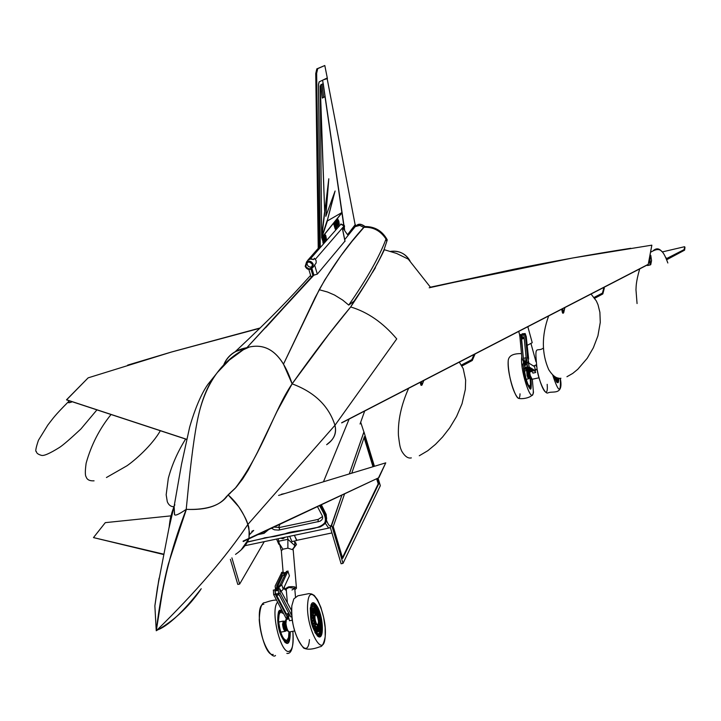 <?xml version="1.0" encoding="UTF-8"?>
<svg xmlns="http://www.w3.org/2000/svg" width="721" height="721" viewBox="0 0 721 721"><rect width="100%" height="100%" fill="white"/><g stroke="black" fill="none" stroke-linecap="round" stroke-linejoin="round"><path stroke-width="1.08" d="M69.063 400.696L68.982 402.751L70.928 402.3L70.964 401.318M68.982 402.751L68.819 400.615M71.658 401.994L70.928 402.3M666.195 257.821L666.537 258.605L684.499 249.412L666.673 259.01M647.719 264.742L647.837 265.49L650.117 264.958L649.188 259.497M647.837 265.49L647.242 264.986L647.314 265.49M650.784 255.459L651.559 260.642L650.775 255.378L649.972 259.659L649.279 259.479L650.099 254.964M649.233 259.254L649.972 259.659L650.739 264.67L651.559 260.642M650.739 264.67L650.117 264.958M650.784 255.414L650.072 254.964L650.784 255.414M666.835 259.452L684.626 249.935L684.806 246.924L684.941 247.456L684.472 246.735L662.284 251.926L684.481 246.735M684.923 247.645L684.481 250.223L666.889 259.623M420.902 385.095L420.235 382.31L420.902 385.095L421.821 385.23L421.019 381.905M421.361 381.724L422.082 384.735L423.732 380.499M422.082 384.735L421.821 385.23M461.936 365.935L472.3 360.383L472.048 359.509L461.494 365.159M472.3 360.437L475.067 353.975L472.282 360.473L461.963 365.998L472.246 360.5M461.413 365.033L472.048 359.509L474.238 354.399M562.515 312.95L561.641 309.228L562.515 312.95L563.425 313.094L562.416 308.822M562.731 308.66L563.669 312.626L564.867 307.561M563.669 312.626L563.425 313.094M594.699 298.215L602.846 293.844L602.63 293.005L594.203 297.521M604.288 288.193L602.846 293.907L594.735 298.278L602.792 293.961M594.122 297.403L602.63 293.005L604.099 287.282M284.975 629.577L283.182 625.026L283.65 622.791M285.976 630.65L285.534 631.226C284.146 631.082 283.155 628.829 282.569 624.458L283.272 621.105L284.173 621.412M288.932 631.947L288.553 637.463L286.931 640.392C283.056 639.996 280.298 633.705 278.676 621.511C278.387 616.581 279.036 613.481 280.622 612.201L283.632 613.625M289.373 631.984C289.563 639.185 288.292 642.393 285.552 641.6L285.336 641.474M279.532 611.651L282.371 611.237M276.567 539.056L278.865 544.328L279.685 544.157M296.403 540.642L291.942 541.579L289.662 536.298M294.339 535.315L296.854 540.308M295.385 542.507L296.475 544.517L293.645 548.293M287.337 602.45L286.219 589.048L288.995 587.444L294.754 588.363L291.978 589.976M286.345 590.499L284.516 589.183L288.4 586.93C293.014 586.299 295.7 586.732 296.457 588.228L294.871 589.778M288.977 576.818L289.22 576.295M294.556 541.029L294.961 545.716L293.077 548.762M294.961 545.716L287.886 539.308L287.886 548.167L293.186 549.871L296.457 588.228M278.153 538.722L279.225 543.472L282.92 549.204L287.886 548.167M278.36 541.309L287.886 539.308L287.67 536.721M285.228 537.235L282.983 538.722L280.586 538.208M284.561 575.124L284.498 572.663L285.94 572.375L284.498 572.663M317.033 608.127C320.809 617.32 322.134 625.72 321.016 633.317M282.046 610.615L281.235 610.137M313.293 612.985L311.905 609.966L313.293 612.985M313.707 611.976L312.463 608.623L313.707 611.976M314.275 611.525L313.238 608.019L314.275 611.525M314.969 611.651L314.185 608.2L314.969 611.651M315.726 612.354L315.239 609.137L315.852 612.309M316.51 613.58L316.861 612.03L316.312 610.768L316.51 613.58M317.258 615.238L317.799 614.265L317.348 612.976L317.258 615.238M317.925 617.23L318.61 616.879L318.267 615.581L317.925 617.23M318.466 619.411L319.268 619.7L318.997 618.429L318.466 619.411M318.835 621.628L319.691 622.611L319.511 621.295L318.835 621.628M319.015 623.746L319.872 625.413L319.791 624.053L319.015 623.746M316.393 613.904L314.14 612.066C312.499 614.995 312.932 619.627 315.428 625.981L317.664 627.793C319.304 624.864 318.88 620.24 316.393 613.904M316.411 623.674L317.862 624.855C318.916 622.962 318.637 619.961 317.033 615.869L315.573 614.68C314.518 616.572 314.798 619.573 316.411 623.674M319.385 629.28L318.691 626.747L319.385 629.28M318.024 630.884L317.691 628.243L318.024 630.884M316.113 629.541L316.186 630.857L316.555 630.082L316.24 627.441L316.113 629.541M319.736 627.486L318.934 625.251L319.736 627.486M317.114 630.578L316.997 628.126L317.114 630.578M318.799 630.433L318.267 627.766L318.799 630.433M316.573 611.246L316.05 610.272C310.805 600.999 309.742 619.907 314.924 629.163C317.465 633.245 319.097 632.813 319.8 627.865M319.845 627.18L319.863 625.413L319.845 627.18M315.6 626.531L315.176 629.217L315.456 626.567M313.338 622.971L313.482 624.314L314.167 622.944L313.338 622.971M312.283 617.266L312.436 618.51L313.238 618.537L311.787 617.365M312.229 612.291L313.094 614.526L312.229 612.291L311.553 612.417M312.121 614.598L311.643 614.436L312.157 615.725L313.067 616.401L312.121 614.598L311.454 614.725M312.698 620.132L312.896 621.412L313.536 620.348L312.517 620.168M314.167 625.603L314.257 626.982L314.843 624.909L314.167 625.603M287.733 614.995L287.967 616.185M278.594 593.725L276.792 594.086L276.648 595.348L286.39 613.959L288.896 613.454M287.832 613.67L288.148 614.382M288.571 617.275L288.238 618.167L287.454 617.527L275.278 594.266L275.161 589.814M291.924 616.635L290.689 616.879L278.531 593.599L278.306 589.129M288.094 618.194L286.625 618.483L285.84 617.843L273.647 594.591L273.43 590.12M291.843 615.671L280.163 593.275L279.784 588.823L291.608 610.651M279.171 594.834L276.648 595.348M283.867 575.268L283.804 573.745M278.495 593.527L275.891 594.077L274.908 591.04L275.422 588.534L276.648 588.291L276.81 585.596L283.101 572.258L284.29 573.177M284.66 575.106L282.812 575.484L277.333 587.137L276.81 585.596M278.423 589.102L278.676 587.876L277.459 588.12L280.054 584.929L286.625 571.347M275.422 588.534L275.197 585.921L281.83 572.339M287.904 571.266L289.427 575.836L283.227 589.228L281.677 584.605L287.904 571.266L286.3 571.6M279.045 588.976L278.676 587.876L281.677 584.605M281.442 591.13L283.227 589.228M277.459 588.12L276.963 590.499L276.152 590.661L277.333 587.137L278.378 586.921M276.152 590.661L276.648 588.291L277.279 588.985M289.121 613.877L288.337 614.04L288.292 616.221L289.518 620.736L292.356 620.177M289.013 618.87L285.976 619.555L285.399 621.313L285.381 623.8L287.544 630.902L288.715 631.659M285.237 621.277L284.344 624.548C284.903 628.361 285.777 630.307 286.976 630.388L287.012 630.361M285.363 621.511L286.39 619.105L288.932 618.582M286.237 618.393L285.949 619.591M291.996 617.338L291.816 616.653M528.286 377.425L527.276 375.407L527.078 371.91M528.835 377.795L528.61 378.795L527.087 375.767L526.672 370.549L527.421 371.342M527.781 370.72L528.358 375.65L529.971 378.047C530.656 382.959 530.593 385.699 529.818 386.276L528.078 384.735M530.124 377.588C531.089 384.284 530.926 387.547 529.629 387.393M525.032 333.58L522.166 333.796L522.004 335.148L523.698 334.778M527.177 345.377L532.224 342.709L527.835 326.703M523.987 337.464L522.725 337.743L522.004 335.148M554.8 376.704L557.621 381.842L558.667 378.146M556.549 377.579L556.549 378.516M556.837 377.687L556.098 378.642L555.098 377.344M556.116 377.398L556.107 378.597L556.306 377.48M555.54 377.119L555.594 378.038M525.681 367.115L530.35 369.9L531.593 369.63M531.341 370.188L531.215 371.639L525.023 367.971L524.05 363.988M534.063 371.054L527.808 367.359L526.925 363.168L528.286 362.897M529.971 371.91L523.635 368.269L522.752 364.078L524.023 363.826M529.205 367.061L528.421 362.87L534.567 366.61L535.442 370.756L529.205 367.061L527.808 367.359M521.716 336.887L521.553 336.157M527.43 366.737L524.96 367.268L524.284 365.502L523.797 362.393L524.834 362.167L523.284 357.571L520.95 335.526L521.031 334.472L521.734 335.77M522.049 337.167L522.238 338.906M524.095 338.491L521.634 339.041L523.284 357.571M526.835 363.375L526.573 361.78L525.537 362.014L526.06 356.958L523.788 333.859L525.167 333.553L526.24 336.653L528.601 358.679L527.457 356.652L525.167 333.553M523.797 362.393L521.896 357.877L519.715 334.769M527.321 363.087L526.573 361.78L527.457 356.652M527.745 362.987L528.601 358.679M525.537 362.014L526.006 364.961L525.312 365.114L523.671 358.247L526.078 357.715M525.312 365.114L524.834 362.167L525.591 362.375M531.503 369.648L532.918 373.108L535.667 372.514L534.928 370.864M527.997 370.846L528.52 375.551L530.007 378.038M535.505 369.54L537.109 369.206M535.667 372.514L534.919 370.837M326.541 519.237L326.64 517.957L321.35 504.763L326.198 514.452L326.523 518.588M320.376 505.223L326.126 516.723L326.487 519.994C321.629 531.747 298.17 528.718 285.092 533.765L318.34 527.231C331.318 523.239 323.107 512.604 319.556 505.61M284.831 493.534L281.442 494.245M264.526 537.902L262.327 538.587M271.429 528.259L274.431 529.827L278.685 530.097L320.043 521.22L321.881 519.805L322.702 517.975L322.314 515.921L317.456 506.602M257.92 534.612L264.03 533.369L268.518 529.665M247.519 541.904L284.822 533.81M273.935 527.087L279.505 527.484L318.222 519.39L322.566 516.524M323.648 97.389L322.296 98.083L320.764 84.835L323.143 83.672L325.036 96.659L323.648 97.38L321.908 84.276L323.143 83.672L322.62 80.211L319.088 81.888L322.62 80.211M322.341 98.074L320.764 84.835M320.818 84.826L321.954 84.258L323.666 97.371M390.638 251.368C399.452 250.547 405.923 253.756 410.051 261.002C405.445 253.522 398.974 250.313 390.638 251.368M384.329 249.763L384.329 249.754C377.164 265.148 365.935 284.227 350.676 306.957C332.958 328.127 313.437 353.759 292.122 383.842C314.527 392.143 328.803 405.959 334.959 425.3L396.739 338.897C383.076 322.72 367.728 312.076 350.676 306.957C367.728 312.076 383.076 322.72 396.739 338.897L334.959 425.3C336.743 433.204 333.976 439.666 326.649 444.695L330.119 441.721C334.959 437.214 336.581 431.735 334.959 425.3L247.826 524.509C226.043 556.991 195.625 592.329 156.556 630.524M186.342 509.513L171.436 553.773C168.516 564.273 166.605 570.32 162.153 593.653L156.277 630.776C162.351 578.071 174.23 540.867 186.207 509.35C205.972 510.288 219.373 506.043 226.403 496.616L235.208 488.324C263.616 450.571 273.944 410.312 292.122 383.842L277.008 411.475L257.325 452.536L248.114 470.227L242.635 478.978L236.137 487.306L228.097 494.831C221.284 505.268 207.315 510.108 186.207 509.35L168.408 563.849C163.496 582.09 159.476 606.433 156.295 630.704L156.259 630.758M247.826 524.509C247.159 521.031 244.113 515.1 238.696 506.728L228.169 494.885C237.218 503.033 243.77 512.91 247.826 524.509C248.961 525.753 249.34 530.377 248.952 538.371L249.457 532.422L247.826 524.509L334.959 425.3M156.547 630.569C173.59 621.006 188.253 607.424 200.537 589.823M241.328 549.636L248.781 538.92C246.663 544.589 242.238 549.753 235.524 554.386M223.411 365.664C226.709 356.742 233.55 350.947 243.923 348.297L246.924 347.639C261.975 343.313 274.16 348.811 283.488 364.141L292.122 383.842C282.74 355.129 268.5 342.854 249.403 347.008L246.924 347.639L313.752 274.557M265.598 327.758L313.797 274.71M344.935 241.129L317.321 274.106L313.815 275.215L246.924 347.639L235.19 351.704C272.466 316.825 289.833 298.368 310.616 275.377L310.553 275.44M281.731 494.227L284.516 493.633M279.982 524.239L278.54 527.646M384.347 249.727L396.577 253.431L408.248 259.1L430.41 287.192L572.573 258.01L630.668 248.294M360.734 422.362L363.898 431.96L349.27 473.94M341.907 495.093L331.462 525.942L329.587 527.907L328.497 527.898L325.261 523.158M326.397 520.526L326.496 520.337C328.614 525.78 330.299 527.267 331.561 524.789L343.016 563.371L380.337 485.684L378.02 478.095M330.335 527.502L341.105 563.759L343.016 563.371M344.593 493.831L333.237 526.573L342.682 558.414L378.786 483.746L377.191 478.492M373.55 466.559L364.429 436.629L351.749 473.183M374.424 466.289L363.961 431.942L349.306 473.931M341.925 495.084L331.561 524.789M294.411 535.297L296.556 540.371L331.948 532.936M230.369 559.316L237.795 584.425L239.651 584.064L264.265 541.633M231.901 557.838L239.651 584.064M342.466 557.675L378.21 483.872L378.786 483.746M378.21 483.872L376.641 478.744M372.982 466.73L364.096 437.584M217.589 372.279L229.314 360.076L243.292 349.793C221.771 361.744 207.197 382.121 199.564 410.907L198.239 416.495C194.589 432.97 190.939 460.313 187.289 498.544L186.207 509.35C178.718 514.488 174.833 516.164 174.554 514.361L174.121 506.349L181.494 464.396L189.659 427.111C197.112 401.146 204.854 388.565 207.882 384.401L217.589 372.279C209.766 381.688 203.764 394.567 199.564 410.907L198.239 416.495C194.589 432.97 190.939 460.313 187.289 498.544L186.207 509.35C178.475 514.65 174.554 516.272 174.428 514.217L174.121 506.349L174.861 504.772M169.516 525.537L171.643 514.316L169.516 525.546M173.932 506.809L169.093 527.718C170.453 515.416 170.823 517.453 172.04 512.144L173.932 506.809M159.107 578.116L154.871 605.892L156.232 630.487M158.728 580.252L155.015 604.73M201.24 588.724C171.679 626.928 157.683 629.775 157.052 630.055M171.012 515.857L105.302 522.644L93.478 537.596L163.775 554.188M163.703 554.548L93.478 537.596M249.52 534.64L253.693 530.449L251.818 531.278M278.594 495.426L385.753 462.846L378.885 477.69L243.211 541.543M378.885 477.69L243.085 541.129M385.753 462.846L378.759 477.293M252.873 531.278L251.944 531.683M305.803 266.256C307.128 268.807 308.976 269.438 311.355 268.167L312.427 264.643C311.121 262.111 309.282 261.471 306.912 262.714L305.803 266.256M307.164 262.534L307.128 264.589L308.471 266.482L310.3 267.176L312.4 266.68M312.968 267.401L316.168 262.94L316.159 260.632L314.392 258.244L313.581 259.56L310.409 259.037L307.795 260.245L318.249 248.339M344.989 241.382L342.682 230.044M337.662 218.932L338.843 221.203L339.276 224.339L337.662 218.932L339.23 224.357M337.509 224.033L337.311 225.132M337.599 223.979L338.023 225.727L337.356 226.52L336.202 220.752L337.32 225.177L337.545 223.997M336.202 227.746L334.895 222.564L335.472 221.888L336.572 226.277L336.743 228.404L336.085 227.052M336.644 228.467L336.148 227.755M334.905 225.889L334.823 224.438L335.445 227.854L335.752 226.277L336.184 228.043L335.256 229.161L333.742 223.988L334.661 222.897L335.076 224.51L334.481 223.564M335.076 224.51L334.364 223.654L334.877 225.916L334.823 224.438M325.405 234.902L326.514 239.606M324.774 240.399L323.963 236.677L324.396 236.245L324.774 240.399M323.639 239.561L323.81 236.894L324.838 241.4L324.369 241.886L323.99 239.606M324.423 241.868L324.035 239.552L323.864 242.463L322.882 237.939L323.296 237.47L323.648 239.597L323.81 236.894M323.918 242.445L322.828 237.948L323.296 237.47M323.459 241.256L323.837 242.535L323.062 243.13L322.53 238.642L322.377 240.057L322.053 238.813L322.666 238.128L323.332 242.797L323.549 241.202M321.656 237.984L320.25 85.862L324.711 212.533L321.656 237.984L328.803 178.781L325.829 216.318L335.094 190.993L327.298 220.626L321.656 237.984M355.183 226.637L359.572 225.331L363.745 227.34L359.896 225.367L355.183 226.637L344.71 239.606M319.34 248.628L341.087 223.997M327.289 77.967L327.406 78.589L323.603 79.743L327.289 77.967L324.801 65.521L317.709 68.648L316.645 73.299L315.753 73.542L318.249 248.916L319.214 248.682L314.194 254.513L320.277 247.555L318.61 84.321L319.187 81.861M325.018 96.668L341.889 212.56L327.388 220.932L321.746 237.876L341.934 212.866L343.656 224.7M344.205 228.494L344.485 230.405L347.657 234.821L355.39 224.691L355.669 226.151M324.729 235.659L325.405 238.597M325.685 240.598L325.486 238.534M338.473 225.294L336.914 219.86L338.095 222.14L338.528 225.276L336.95 219.833M323.603 79.743L322.521 80.238M323.251 83.699L343.764 224.808M344.287 228.386L344.602 230.567M343.89 224.934L323.107 83.555M347.558 234.685L355.138 224.754L327.163 78.661M310.697 257.667L311.22 257.541L310.697 257.667M315.753 73.542L316.816 68.883L324.801 65.521M316.645 73.299L319.214 248.682M323.504 79.761L327.19 77.994M320.169 247.582L318.511 84.348L319.088 81.888M321.863 237.515L341.736 212.92M320.322 93.604L324.711 212.533M324.504 212.578L321.647 236.398M334.418 192.831L327.298 220.626M327.091 220.68L321.773 237.038M328.217 183.612L325.829 216.318M323.432 242.68L323.513 241.247M322.377 240.057L322.053 238.813M322.107 238.804L322.72 238.119M323.17 243.292L322.503 238.669M325.162 240.787L324.973 239.552M325.027 239.543L324.441 238.714M324.865 240.868L324.838 240.381M324.396 238.75L323.963 236.677M324.865 235.875L325.432 238.281L324.865 235.875M325.414 238.29L325.027 236.263M325.531 235.118L326.505 239.345L325.73 235.434M326.469 239.345L325.676 235.452M344.737 230.756L344.377 228.233M323.161 83.78L343.827 224.862M344.332 228.314L344.674 230.657M335.616 228.233L335.653 226.34M335.553 227.097L335.022 226.142M333.796 223.979L334.661 222.897M335.31 229.143L333.886 224.159M334.941 222.555L335.472 221.888M336.653 228.133L335.031 222.744M336.337 222.744L336.166 220.797M337.41 226.511L336.761 222.555M336.815 222.546L336.346 221.771M337.049 220.13L338.464 224.979L337.049 220.13M338.437 224.97L337.04 220.139M337.798 219.202L339.212 224.042L337.798 219.202M339.212 224.042L337.788 219.211M292.122 383.842L329.326 333.598L350.676 306.957L354.065 301.144L348.739 305.091L342.655 300.053L334.499 295.024L327.559 292.032L319.223 289.725L283.488 364.141L315.185 297.485L324.729 280.018L340.772 255.91L352.136 241.193L364.619 226.592M246.988 347.828L248.493 347.423M364.925 226.52L360.806 224.285L356.192 225.628M386.979 239.462L387.159 239.76C382.157 230.783 374.505 226.403 364.195 226.61M386.798 241.193L386.943 240.526C381.337 231.144 373.604 226.755 363.745 227.34C373.054 226.782 380.472 230.675 385.996 239.021L386.816 241.337L384.086 249.529M341.664 422.876L648.242 264.319L651.829 245.167L648.242 264.319L341.637 422.758L648.269 264.427L341.664 422.876M651.847 245.221L648.251 264.436L651.829 245.167L572.573 258.01M630.776 248.285C594.122 253.918 555.188 260.903 513.974 269.23L430.41 287.192M127.779 365.087L171.039 352.145L260.128 327.974L171.904 351.893L127.68 365.114M78.138 403.679L186.342 439.287L66.566 399.876L88.151 377.849L66.539 399.776L186.36 439.197L66.53 399.776M66.539 399.776L186.351 439.242M648.251 264.436L341.655 422.821M648.197 264.499L341.727 422.885M348.739 305.091C367.079 278.585 379.498 256.568 385.996 239.021M319.223 289.725C332.57 266.193 347.414 245.401 363.745 227.34M354.065 301.144C367.728 281.235 377.705 264.138 383.978 249.845M228.106 494.822L230.089 493.416M226.493 496.733L228.233 494.804M174.121 506.349L174.419 505.412L174.121 506.349M173.932 507.935L173.977 506.394M223.636 365.43C226.935 356.778 233.613 351.136 243.698 348.486M171.904 351.893L88.151 377.849M372.378 272.637L375.452 267.689L372.378 272.637M661.698 251.413C659.12 248.276 656.308 248.015 653.262 250.638M684.157 249.196L684.806 246.924M420.46 382.193L421.217 385.365M471.913 359.418L474.012 354.516M561.875 309.111L562.849 313.229M602.495 292.915L603.91 287.382M290.022 631.848C290.266 639.419 288.959 642.808 286.093 642.014C282.253 638.743 279.721 631.677 278.504 620.799M278.495 620.664L279.369 612.003L281.812 610.173M277.711 620.718L278.612 611.588L279.433 610.254L278.612 611.588C277.089 617.32 276.765 632.623 285.588 642.717L284.606 641.987L286.85 642.988M283.101 572.077L281.343 550.808L282.92 549.204M307.768 602.792C309.823 578.305 327.658 613.382 325.189 636.553C323.549 661.77 305.1 626.54 307.768 602.792M310.282 608.145L311.823 603.702L310.282 608.497C310.94 616.626 309.057 624.53 318.105 636.436L314.879 632.452M309.444 639.635C307.624 664.816 288.968 629.73 291.834 605.991M277.612 602.152C269.915 609.948 280.577 653.839 288.959 651.387C292.555 650.189 293.853 643.483 292.852 631.29C293.717 646.845 291.699 654.217 286.823 653.388M263.868 604.252C253.251 603.946 263.129 657.182 273.223 654.443M317.15 635.733L317.781 636.192M315.726 632.308L318.61 635.733C324.099 638.986 322.837 617.14 317.573 607.596C315.266 603.369 313.347 602.63 311.796 605.37C310.021 612.913 311.292 621.835 315.627 632.128M311.796 605.37C310.066 613.075 311.364 622.025 315.708 632.209L318.123 635.363C323.459 638.545 322.242 617.302 317.114 608.019C315.203 604.423 313.482 603.423 311.95 605.027M317.312 634.633C323.098 639.924 322.359 617.969 316.979 608.272C314.915 604.423 313.13 603.612 311.634 605.811M313.725 627.531L315.185 630.857C321.566 643.204 323.269 620.484 316.916 609.047C313.166 603.477 311.193 605.045 311.003 613.733M315.356 631.163L317.916 633.885C322.44 635.904 321.205 617.383 316.753 609.326C314.879 605.847 313.256 605.09 311.896 607.064L311.139 609.759M317.393 633.624L317.79 633.804C322.287 635.823 321.061 617.419 316.636 609.416C314.78 605.964 313.166 605.216 311.814 607.172M315.897 632.056C321.575 639.77 321.737 619.141 316.474 609.696C314.482 606.055 312.833 605.487 311.535 607.992M317.619 617.239L316.33 613.913L314.311 612.003M314.167 622.98L315.365 625.99M316.095 614.707L313.608 612.697M315.077 614.779C312.995 614.995 313.004 618.158 315.104 624.251L317.087 625.008M314.978 614.797L314.707 614.851C313.644 616.743 313.923 619.745 315.537 623.845L317.591 624.9M316.519 627.495L318.06 624.674M317.664 627.793L318.511 621.754M318.754 621.448L319.511 621.295M317.871 617.023L318.61 616.879M312.707 609.461L313.175 609.371M312.004 610.624L312.59 610.507M312.04 618.348L313.193 618.113M312.202 620.61L313.536 620.348M312.247 621.042L313.626 620.772M313.148 624.269L313.68 624.161M313.13 623.151L314.167 622.944M313.887 626.774L314.563 626.639M314.888 628.793L315.546 628.667M315.987 630.19L316.555 630.082M317.069 630.893L317.519 630.803M273.647 594.591L275.278 594.266M285.84 617.843L287.454 617.527M280.163 593.275L278.531 593.599M281.505 572.591L283.101 572.258M274.908 591.04L277.801 590.454M286.39 619.105L285.94 623.53C286.742 628.991 288.003 631.785 289.707 631.911L294.619 630.938M285.372 621.475L285.219 624.215L287.192 630.352M285.417 621.214L284.669 624.485L287.219 630.388M287.156 630.37C285.904 630.668 284.948 628.712 284.308 624.521L285.372 621.223L284.723 621.087L284.083 624.503C284.678 628.541 285.606 630.605 286.877 630.686M284.759 621.069L283.876 624.548C284.453 628.532 285.381 630.596 286.634 630.74M284.155 621.538L283.768 624.593L285.913 630.533M288.292 616.221L290.148 615.842M530.773 378.507C531.611 384.888 531.386 387.961 530.115 387.718C528.736 386.807 527.303 383.644 525.816 378.228M525.798 378.146L523.96 368.467M523.816 363.853L523.906 363.087M523.626 361.672L523.23 363.979M530.971 378.768C531.539 387.691 531.116 390.872 529.719 388.304L529.43 388.114M547.194 384.347C548.465 401.065 540.624 388.403 537.082 369.098C534.18 342.115 536.766 353.083 543.373 348.081M537.082 369.098C537.884 377.011 544.283 395.099 548.05 392.873C552.592 390.566 563.867 396.126 560.271 378.273C561.046 393.72 558.532 392.666 552.728 375.091M521.77 356.67L521.607 358.274C520.526 373.388 532.891 407.653 533.324 390.962L532.314 379.237L533.324 391.034C534.937 398.19 520.346 399.623 518.111 398.145C511.667 391.161 507.8 369.945 508.188 361.113C508.386 355.949 512.802 353.452 521.445 353.623M508.188 361.221C506.971 376.335 519.462 410.492 520.021 393.81M528.205 362.888L527.925 362.086L528.205 362.888M556.053 379.652L556.801 380.436L557.811 377.975M556.08 379.688L556.783 380.246L557.603 377.921M556.224 379.823L557.288 377.831M556.549 380.147L557.486 377.885M557.009 381.292L558.045 378.029M554.882 376.75L557.576 381.806L558.207 378.065M523.635 368.269L525.023 367.971M529.836 371.946L531.215 371.639M535.342 370.747L533.964 371.045M519.571 335.833L520.95 335.526M525.095 334.607L523.707 334.914M524.284 365.502L526.943 364.925M536.667 366.719L535.703 365.132L536.352 364.691M529.502 371.748L530.286 375.632L532.161 379.264L539.074 377.777M537.172 369.531L535.622 369.873M528.935 371.405L529.728 375.65L531.125 378.931L532.008 379.3M528.673 371.252L529.358 375.47L530.899 378.66M528.223 370.982L528.799 375.488L530.413 378.074M527.952 370.828L528.511 375.578L529.935 378.056M527.619 370.72L528.06 375.677L527.619 370.63L528.178 375.686L529.565 378.372M529.457 378.39L528.06 375.677L529.277 378.282M533.522 365.98L535.703 365.132M531.837 370.72L532.999 370.468M284.984 533.982L274.656 536.424L264.571 537.83M264.192 531.665L264.03 533.369M318.222 519.39L318.042 521.887M279.505 527.484L279.279 529.98M353.434 302.405L353.65 301.829M323.468 481.79L349.126 419.054M305.208 266.292L306.551 261.966C309.435 260.461 311.67 261.245 313.256 264.319L311.959 268.6C309.102 270.159 306.858 269.402 305.226 266.346M312.599 264.598C308.939 260.678 306.614 261.245 305.632 266.301C309.291 270.222 311.616 269.654 312.599 264.598M314.59 264.958L317.321 274.106M342.466 228.972L344.575 226.277L344.061 226.061L315.41 259.19M313.941 275.188L311.977 268.591M310.985 269.176L312.878 275.53M310.409 259.037L309.354 259.218M318.249 248.916L307.795 260.245M313.581 259.56L310.643 258.56L314.194 254.513M311.787 276.981L312.283 276.927M340.781 224.132L344.061 226.061M342.799 230.197L344.575 226.277L344.097 225.168M317.853 68.567L316.961 68.801M387.006 240.832L387.159 239.76M364.952 226.52L364.484 226.124M68.738 401.435C53.922 416.323 53.525 417.829 47.829 425.048L38.447 440.252C35.834 448.029 35.158 451.815 36.41 451.607C36.474 453.149 38.096 454.374 41.268 455.302C43.53 456.231 49.623 453.608 59.546 447.408C62.97 445.199 70.081 439.062 80.887 428.995L96.938 409.87M68.765 400.597L68.684 402.769M637.058 303.55L635.967 289.716C636.219 287.3 635.598 283.128 639.689 268.888M650.54 252.287C659.318 247.15 662.545 248.556 667.835 262.976M666.889 259.632L684.481 250.223M684.941 247.573L684.635 250.007M423.804 380.463L422.064 384.942M419.271 455.762L427.787 450.724L435.511 444.334L442.622 436.953L449.724 427.823L456.555 416.513L462.017 403.787L465.333 389.457L465.649 380.165L463.206 368.629L459.304 362.113M408.636 388.304C401.236 404.914 397.839 420.586 398.425 435.322C400.029 448.552 400.335 447.489 401.696 451.094C404.832 456.402 408.041 458.673 411.34 457.889M185.621 439.053C177.681 451.788 171.904 464.901 168.308 478.365L166.172 494.768L167.29 501.708C168.633 505.033 170.85 506.719 173.941 506.746M564.904 307.543L563.669 312.77M566.94 376.732L572.735 373.415L577.809 369.26L587.218 358.292L593.338 347.81L597.916 335.851L600.278 322.341L599.89 312.31L598.033 304.803L596.339 300.945L591.04 294.033M548.645 315.942C541.579 335.517 541.606 353.398 548.699 369.594C552.791 376.083 556.873 378.967 560.947 378.255M604.315 288.157L602.855 293.88M106.438 477.518L126.941 465.793C135.088 460.16 152.005 445.335 160.35 430.734M111.043 414.512C99.498 428.806 91.197 445.019 86.141 463.17C85.069 470.966 85.069 475.527 86.123 476.833C87.007 479.735 89.656 481.069 94.072 480.835M283.272 621.105L278.712 622.007M286.147 640.545L286.931 640.392M279.369 612.003L278.54 620.727C279.73 631.641 282.244 638.734 286.093 642.014L285.552 641.6M281.46 609.488L278.423 611.913M290.266 631.803C290.202 641.474 288.643 645.115 285.588 642.717L285.264 642.474M285.255 631.281L280.694 632.182M295.79 542.877L294.628 541.813M284.516 589.183L284.326 586.858M293.177 549.808L293.05 548.474L292.699 549.096M281.343 550.808L279.433 543.778M325.207 636.697C323.891 643.492 322.143 646.845 319.953 646.755C312.68 649.495 307.218 649.909 303.568 648.008C295.006 637.157 291.086 623.097 291.825 605.829L293.808 598.908L297.872 595.798L308.958 593.617L311.679 593.987L314.212 595.402L317.51 599.728L320.953 607.587L323.63 617.41L325.135 627.649L325.207 636.661M276.54 600.115C274.133 599.917 270.267 600.755 264.967 602.648C261.705 602.26 259.794 607.992 259.236 619.862C261.444 647.269 273.052 659.075 275.503 655.461M318.105 636.436C324.126 640.888 323.63 618.294 317.682 607.226C314.518 602.08 312.301 601.314 311.039 604.946L310.841 605.279M317.79 633.804L315.167 630.74L313.374 626.459M314.915 614.815L315.573 614.68M317.718 613.932L318.267 615.581M319.259 619.672L319.547 621.394M319.015 618.447L318.601 616.734M319.836 624.323L319.691 622.611M316.05 610.272L316.33 610.786M311.084 614.851L311.896 607.064M287.472 614.788L288.112 614.662M274.908 589.823L273.277 590.148M278.162 589.156L279.784 588.823M287.859 616.473L288.337 616.374M283.668 573.709L284.272 573.583M283.281 572.041L281.686 572.366M286.48 571.383L288.085 571.05M275.143 586.822L275.539 587.985M278.495 593.545L275.891 594.077M288.265 613.58L288.301 614.058M287.544 630.902L289.355 631.984M284.948 621.322L285.408 621.277M286.408 630.785C285.336 630.677 284.453 628.622 283.759 624.611L284.516 621.132L285.417 621.178M294.628 586.912L295.502 597.123M527.664 377.561L528.628 377.353M526.672 370.549L524.365 371.054M524.023 368.503L525.87 378.174C527.898 384.744 529.313 387.925 530.115 387.718L529.647 387.402M523.915 363.168L523.843 363.844M528.61 378.795L526.186 379.327M521.031 334.472L519.652 334.778L518.714 331.417M554.179 376.29C555.909 380.931 556.918 382.977 557.225 382.409M523.446 368.043C524.735 377.876 526.826 384.635 529.719 388.304M557.297 382.427C558.216 383.455 558.73 382.04 558.847 378.174M556.504 380.12L555.972 379.471M524.014 363.808L522.752 364.078M531.26 371.657L529.944 371.946M526.925 363.168L528.313 362.861M530.989 370.27L531.629 370.125M521.364 335.86L522.022 335.707M521.689 337.239L522.337 337.104M522.923 360.266L523.302 360.915M528.304 360.797L528.962 363.204M531.08 343.926L535.982 361.771M247.411 542.12L264.715 538.001M285.011 533.982L320.115 526.925C324.693 524.509 326.811 522.193 326.487 519.994L326.487 519.994M364.691 411.015L360.058 424.011M353.948 301.576L354.399 300.594M328.947 528.042L245.014 545.68M154.871 605.892L157.448 587.777L172.04 512.144M311.355 268.167L312.283 266.977M308.255 259.839L306.551 261.966L305.199 266.319C306.731 269.42 308.985 270.186 311.959 268.6M345.044 241.238L342.655 229.503M308.84 269.438L311.048 276.819M344.395 228.206L344.268 225.385L340.88 224.051M317.709 68.648L316.816 68.883M364.502 226.115C361.248 223.943 358.707 223.645 356.877 225.231L355.859 226.232M387.222 240.084L387.141 239.642C382.13 230.666 374.505 226.295 364.276 226.556M513.974 269.23L429.211 287.778M171.039 352.145L259.785 328.298M249.403 347.008L243.292 349.793M239.669 352.136L243.923 348.297"/></g></svg>
